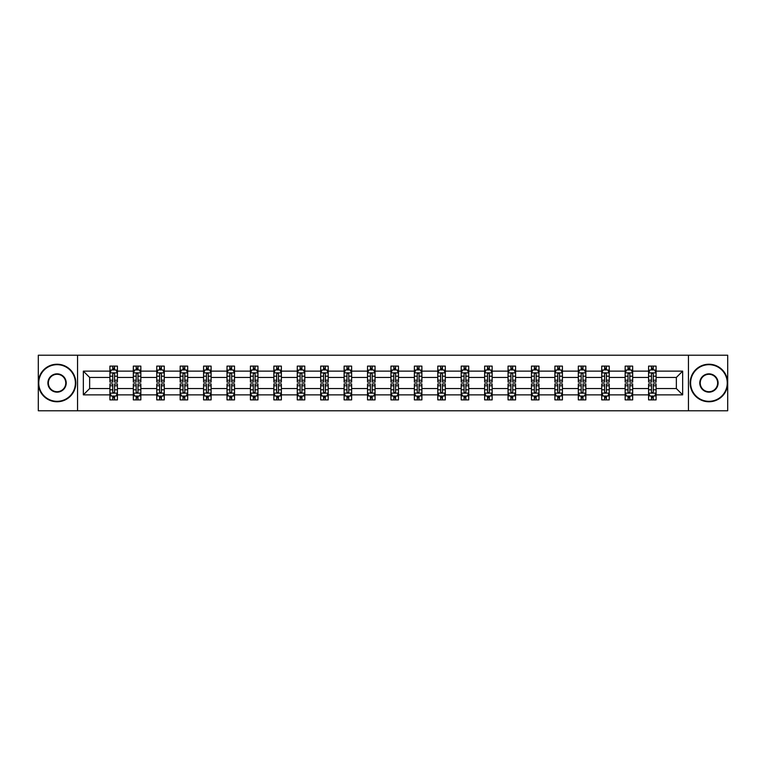 <?xml version="1.0" encoding="UTF-8"?>
<svg xmlns="http://www.w3.org/2000/svg" width="766" height="766" viewBox="0 0 766 766"><rect width="100%" height="100%" fill="white"/><g stroke="black" fill="none" stroke-linecap="round" stroke-linejoin="round"><path stroke-width="1.15" d="M688.442 355.223L38.3 355.223L38.3 410.777L727.7 410.777L727.7 355.223L688.442 355.223L688.442 410.777M656.089 394.863L656.089 388.554L676.359 388.554L682.659 394.863L656.089 394.863L656.089 399.89L653.235 399.89L653.235 396.06M77.558 410.777L77.558 355.223M648.582 394.863L632.668 394.863L632.668 388.554L648.582 388.554L648.582 399.89L656.089 399.89L656.089 395.878L654.681 395.878M632.668 394.863L632.668 399.89L629.815 399.89L629.815 396.06M625.161 394.863L609.248 394.863L609.248 388.554L625.161 388.554L625.161 399.89L632.668 399.89L632.668 395.878L631.261 395.878M609.248 394.863L609.248 399.89L606.394 399.89L606.394 396.06M601.741 394.863L585.827 394.863L585.827 388.554L601.741 388.554L601.741 399.89L609.248 399.89L609.248 395.878L607.84 395.878M585.827 394.863L585.827 399.89L582.974 399.89L582.974 396.06M578.32 394.863L562.407 394.863L562.407 388.554L578.32 388.554L578.32 399.89L585.827 399.89L585.827 395.878L584.42 395.878M562.407 394.863L562.407 399.89L559.553 399.89L559.553 396.06M554.9 394.863L538.986 394.863L538.986 388.554L554.9 388.554L554.9 399.89L562.407 399.89L562.407 395.878L560.999 395.878M538.986 394.863L538.986 399.89L536.133 399.89L536.133 396.06M531.48 394.863L515.566 394.863L515.566 388.554L531.48 388.554L531.48 399.89L538.986 399.89L538.986 395.878L537.579 395.878M515.566 394.863L515.566 399.89L512.713 399.89L512.713 396.06M508.059 394.863L492.145 394.863L492.145 388.554L508.059 388.554L508.059 399.89L515.566 399.89L515.566 395.878L514.158 395.878M492.145 394.863L492.145 399.89L489.292 399.89L489.292 396.06M484.639 394.863L468.725 394.863L468.725 388.554L484.639 388.554L484.639 399.89L492.145 399.89L492.145 395.878L490.738 395.878M468.725 394.863L468.725 399.89L465.872 399.89L465.872 396.06M461.218 394.863L445.305 394.863L445.305 388.554L461.218 388.554L461.218 399.89L468.725 399.89L468.725 395.878L467.317 395.878M445.305 394.863L445.305 399.89L442.451 399.89L442.451 396.06M437.798 394.863L421.884 394.863L421.884 388.554L437.798 388.554L437.798 399.89L445.305 399.89L445.305 395.878L443.897 395.878M421.884 394.863L421.884 399.89L419.031 399.89L419.031 396.06M414.377 394.863L398.464 394.863L398.464 388.554L414.377 388.554L414.377 399.89L421.884 399.89L421.884 395.878L420.477 395.878M398.464 394.863L398.464 399.89L395.61 399.89L395.61 396.06M390.957 394.863L375.043 394.863L375.043 388.554L390.957 388.554L390.957 399.89L398.464 399.89L398.464 395.878L397.056 395.878M375.043 394.863L375.043 399.89L372.19 399.89L372.19 396.06M367.536 394.863L351.623 394.863L351.623 388.554L367.536 388.554L367.536 399.89L375.043 399.89L375.043 395.878L373.636 395.878M351.623 394.863L351.623 399.89L348.769 399.89L348.769 396.06M344.116 394.863L328.202 394.863L328.202 388.554L344.116 388.554L344.116 399.89L351.623 399.89L351.623 395.878L350.215 395.878M328.202 394.863L328.202 399.89L325.349 399.89L325.349 396.06M320.695 394.863L304.782 394.863L304.782 388.554L320.695 388.554L320.695 399.89L328.202 399.89L328.202 395.878L326.795 395.878M304.782 394.863L304.782 399.89L301.928 399.89L301.928 396.06M297.275 394.863L281.361 394.863L281.361 388.554L297.275 388.554L297.275 399.89L304.782 399.89L304.782 395.878L303.374 395.878M281.361 394.863L281.361 399.89L278.508 399.89L278.508 396.06M273.855 394.863L257.941 394.863L257.941 388.554L273.855 388.554L273.855 399.89L281.361 399.89L281.361 395.878L279.954 395.878M257.941 394.863L257.941 399.89L255.088 399.89L255.088 396.06M250.434 394.863L234.52 394.863L234.52 388.554L250.434 388.554L250.434 399.89L257.941 399.89L257.941 395.878L256.533 395.878M234.52 394.863L234.52 399.89L231.667 399.89L231.667 396.06M227.014 394.863L211.1 394.863L211.1 388.554L227.014 388.554L227.014 399.89L234.52 399.89L234.52 395.878L233.113 395.878M211.1 394.863L211.1 399.89L208.247 399.89L208.247 396.06M203.593 394.863L187.68 394.863L187.68 388.554L203.593 388.554L203.593 399.89L211.1 399.89L211.1 395.878L209.692 395.878M187.68 394.863L187.68 399.89L184.826 399.89L184.826 396.06M180.173 394.863L164.259 394.863L164.259 388.554L180.173 388.554L180.173 399.89L187.68 399.89L187.68 395.878L186.272 395.878M164.259 394.863L164.259 399.89L161.406 399.89L161.406 396.06M156.752 394.863L140.839 394.863L140.839 388.554L156.752 388.554L156.752 399.89L164.259 399.89L164.259 395.878L162.852 395.878M140.839 394.863L140.839 399.89L137.985 399.89L137.985 396.06M133.332 394.863L117.418 394.863L117.418 388.554L133.332 388.554L133.332 399.89L140.839 399.89L140.839 395.878L139.431 395.878M117.418 394.863L117.418 399.89L114.565 399.89L114.565 396.06M109.911 394.863L83.341 394.863L83.341 371.137L109.911 371.137L109.911 377.447L89.641 377.447L89.641 388.554L109.911 388.554L109.911 399.89L117.418 399.89L117.418 395.878L116.011 395.878M111.319 370.122L109.911 370.122L109.911 366.11L109.911 371.137M112.765 369.94L112.765 366.11L109.911 366.11L117.418 366.11L117.418 371.137L133.332 371.137L133.332 366.11L140.839 366.11L140.839 371.137L156.752 371.137L156.752 366.11L164.259 366.11L164.259 371.137L180.173 371.137L180.173 366.11L187.68 366.11L187.68 371.137L203.593 371.137L203.593 366.11L211.1 366.11L211.1 371.137L227.014 371.137L227.014 366.11L234.52 366.11L234.52 371.137L250.434 371.137L250.434 366.11L257.941 366.11L257.941 371.137L273.855 371.137L273.855 366.11L281.361 366.11L281.361 371.137L297.275 371.137L297.275 366.11L304.782 366.11L304.782 371.137L320.695 371.137L320.695 366.11L328.202 366.11L328.202 371.137L344.116 371.137L344.116 366.11L351.623 366.11L351.623 371.137L367.536 371.137L367.536 366.11L375.043 366.11L375.043 371.137L390.957 371.137L390.957 366.11L398.464 366.11L398.464 371.137L414.377 371.137L414.377 366.11L421.884 366.11L421.884 371.137L437.798 371.137L437.798 366.11L445.305 366.11L445.305 371.137L461.218 371.137L461.218 366.11L468.725 366.11L468.725 371.137L484.639 371.137L484.639 366.11L492.145 366.11L492.145 371.137L508.059 371.137L508.059 366.11L515.566 366.11L515.566 371.137L531.48 371.137L531.48 366.11L538.986 366.11L538.986 371.137L554.9 371.137L554.9 366.11L562.407 366.11L562.407 371.137L578.32 371.137L578.32 366.11L585.827 366.11L585.827 371.137L601.741 371.137L601.741 366.11L609.248 366.11L609.248 371.137L625.161 371.137L625.161 366.11L632.668 366.11L632.668 371.137L648.582 371.137L648.582 366.11L656.089 366.11L656.089 371.137L682.659 371.137L682.659 394.863M648.582 371.137L648.582 377.447L632.668 377.447L632.668 371.137M625.161 371.137L625.161 377.447L609.248 377.447L609.248 371.137M601.741 371.137L601.741 377.447L585.827 377.447L585.827 371.137M578.32 371.137L578.32 377.447L562.407 377.447L562.407 371.137M554.9 371.137L554.9 377.447L538.986 377.447L538.986 371.137M531.48 371.137L531.48 377.447L515.566 377.447L515.566 371.137M508.059 371.137L508.059 377.447L492.145 377.447L492.145 371.137M484.639 371.137L484.639 377.447L468.725 377.447L468.725 371.137M461.218 371.137L461.218 377.447L445.305 377.447L445.305 371.137M437.798 371.137L437.798 377.447L421.884 377.447L421.884 371.137M414.377 371.137L414.377 377.447L398.464 377.447L398.464 371.137M390.957 371.137L390.957 377.447L375.043 377.447L375.043 371.137M367.536 371.137L367.536 377.447L351.623 377.447L351.623 371.137M344.116 371.137L344.116 377.447L328.202 377.447L328.202 371.137M320.695 371.137L320.695 377.447L304.782 377.447L304.782 371.137M297.275 371.137L297.275 377.447L281.361 377.447L281.361 371.137M273.855 371.137L273.855 377.447L257.941 377.447L257.941 371.137M250.434 371.137L250.434 377.447L234.52 377.447L234.52 371.137M227.014 371.137L227.014 377.447L211.1 377.447L211.1 371.137M203.593 371.137L203.593 377.447L187.68 377.447L187.68 371.137M180.173 371.137L180.173 377.447L164.259 377.447L164.259 371.137M156.752 371.137L156.752 377.447L140.839 377.447L140.839 371.137M133.332 371.137L133.332 377.447L117.418 377.447L117.418 371.137M83.341 371.137L89.641 377.447M676.359 388.554L676.359 377.447L656.089 377.447L656.089 371.137M651.435 369.863L653.235 369.863M628.015 369.863L629.815 369.863M604.594 369.863L606.394 369.863M581.174 369.863L582.974 369.863M557.753 369.863L559.553 369.863M534.333 369.863L536.133 369.863M510.912 369.863L512.713 369.863M487.492 369.863L489.292 369.863M464.072 369.863L465.872 369.863M440.651 369.863L442.451 369.863M417.231 369.863L419.031 369.863M393.81 369.863L395.61 369.863M370.39 369.863L372.19 369.863M346.969 369.863L348.769 369.863M323.549 369.863L325.349 369.863M300.128 369.863L301.928 369.863M276.708 369.863L278.508 369.863M253.287 369.863L255.088 369.863M229.867 369.863L231.667 369.863M206.447 369.863L208.247 369.863M183.026 369.863L184.826 369.863M159.606 369.863L161.406 369.863M136.185 369.863L137.985 369.863M112.765 369.863L114.565 369.863M112.765 396.137L114.565 396.137M136.185 396.137L137.985 396.137M159.606 396.137L161.406 396.137M183.026 396.137L184.826 396.137M206.447 396.137L208.247 396.137M229.867 396.137L231.667 396.137M253.287 396.137L255.088 396.137M276.708 396.137L278.508 396.137M300.128 396.137L301.928 396.137M323.549 396.137L325.349 396.137M346.969 396.137L348.769 396.137M370.39 396.137L372.19 396.137M393.81 396.137L395.61 396.137M417.231 396.137L419.031 396.137M440.651 396.137L442.451 396.137M464.072 396.137L465.872 396.137M487.492 396.137L489.292 396.137M510.912 396.137L512.713 396.137M534.333 396.137L536.133 396.137M557.753 396.137L559.553 396.137M581.174 396.137L582.974 396.137M604.594 396.137L606.394 396.137M628.015 396.137L629.815 396.137M651.435 396.137L653.235 396.137M89.641 388.554L83.341 394.863M682.659 371.137L676.359 377.447M114.565 368.063L112.765 368.063M109.911 380.214L109.911 382.1L112.765 382.1L112.765 380.214L109.911 380.214L109.911 377.447M117.418 377.447L117.418 382.1L114.565 382.1L114.565 374.067C113.971 372.908 113.368 372.908 112.765 374.067L112.765 380.214M116.011 370.122L117.418 370.122L117.418 366.11L114.565 366.11L114.565 369.94M117.418 372.937L115.915 369.94L111.415 369.94L109.911 372.937M112.765 397.937L114.565 397.937M117.418 385.786L117.418 383.9L114.565 383.9L114.565 385.786L117.418 385.786L117.418 388.554M109.911 388.554L109.911 383.9L112.765 383.9L112.765 391.933C113.368 393.092 113.962 393.092 114.565 391.933L114.565 385.786M111.319 395.878L109.911 395.878L109.911 399.89L112.765 399.89L112.765 396.06M109.911 393.063L111.415 396.06L115.915 396.06L117.418 393.063M57.067 364.683A18.317 18.317 0 0 0 38.75 383A18.317 18.317 0 0 0 57.067 401.317A18.317 18.317 0 0 0 75.384 383A18.317 18.317 0 0 0 57.067 364.683M57.067 401.767A18.767 18.767 0 0 1 38.3 383A18.767 18.767 0 0 1 57.067 364.233A18.767 18.767 0 0 1 75.834 383A18.767 18.767 0 0 1 57.067 401.767M57.067 373.846A9.154 9.154 0 0 1 66.221 383A9.154 9.154 0 0 1 57.067 392.154A9.154 9.154 0 0 1 47.904 383A9.154 9.154 0 0 1 57.067 373.846M57.067 391.704A8.704 8.704 0 0 0 65.771 383A8.704 8.704 0 0 0 57.067 374.296A8.704 8.704 0 0 0 48.363 383A8.704 8.704 0 0 0 57.067 391.704M708.933 364.683A18.317 18.317 0 0 0 690.616 383A18.317 18.317 0 0 0 708.933 401.317A18.317 18.317 0 0 0 727.25 383A18.317 18.317 0 0 0 708.933 364.683M708.933 401.767A18.767 18.767 0 0 1 690.166 383A18.767 18.767 0 0 1 708.933 364.233A18.767 18.767 0 0 1 727.7 383A18.767 18.767 0 0 1 708.933 401.767M708.933 373.846A9.154 9.154 0 0 1 718.096 383A9.154 9.154 0 0 1 708.933 392.154A9.154 9.154 0 0 1 699.779 383A9.154 9.154 0 0 1 708.933 373.846M708.933 391.704A8.704 8.704 0 0 0 717.637 383A8.704 8.704 0 0 0 708.933 374.296A8.704 8.704 0 0 0 700.229 383A8.704 8.704 0 0 0 708.933 391.704M137.985 368.063L136.185 368.063M134.739 370.122L133.332 370.122L133.332 366.11L136.185 366.11L136.185 369.94M133.332 380.214L133.332 382.1L136.185 382.1L136.185 380.214L133.332 380.214L133.332 377.447M140.839 377.447L140.839 382.1L137.985 382.1L137.985 374.067C137.392 372.908 136.788 372.908 136.185 374.067L136.185 380.214M139.431 370.122L140.839 370.122L140.839 366.11L137.985 366.11L137.985 369.94M140.839 372.937L139.335 369.94L134.835 369.94L133.332 372.937M161.406 368.063L159.606 368.063M158.16 370.122L156.752 370.122L156.752 366.11L159.606 366.11L159.606 369.94M156.752 380.214L156.752 382.1L159.606 382.1L159.606 380.214L156.752 380.214L156.752 377.447M164.259 377.447L164.259 382.1L161.406 382.1L161.406 374.067C160.812 372.908 160.209 372.908 159.606 374.067L159.606 380.214M162.852 370.122L164.259 370.122L164.259 366.11L161.406 366.11L161.406 369.94M164.259 372.937L162.756 369.94L158.256 369.94L156.752 372.937M136.185 397.937L137.985 397.937M140.839 385.786L140.839 383.9L137.985 383.9L137.985 385.786L140.839 385.786L140.839 388.554M133.332 388.554L133.332 383.9L136.185 383.9L136.185 391.933C136.788 393.092 137.382 393.092 137.985 391.933L137.985 385.786M134.739 395.878L133.332 395.878L133.332 399.89L136.185 399.89L136.185 396.06M133.332 393.063L134.835 396.06L139.335 396.06L140.839 393.063M159.606 397.937L161.406 397.937M164.259 385.786L164.259 383.9L161.406 383.9L161.406 385.786L164.259 385.786L164.259 388.554M156.752 388.554L156.752 383.9L159.606 383.9L159.606 391.933C160.209 393.092 160.803 393.092 161.406 391.933L161.406 385.786M158.16 395.878L156.752 395.878L156.752 399.89L159.606 399.89L159.606 396.06M156.752 393.063L158.256 396.06L162.756 396.06L164.259 393.063M184.826 368.063L183.026 368.063M181.58 370.122L180.173 370.122L180.173 366.11L183.026 366.11L183.026 369.94M180.173 380.214L180.173 382.1L183.026 382.1L183.026 380.214L180.173 380.214L180.173 377.447M187.68 377.447L187.68 382.1L184.826 382.1L184.826 374.067C184.233 372.908 183.629 372.908 183.026 374.067L183.026 380.214M186.272 370.122L187.68 370.122L187.68 366.11L184.826 366.11L184.826 369.94M187.68 372.937L186.176 369.94L181.676 369.94L180.173 372.937M183.026 397.937L184.826 397.937M187.68 385.786L187.68 383.9L184.826 383.9L184.826 385.786L187.68 385.786L187.68 388.554M180.173 388.554L180.173 383.9L183.026 383.9L183.026 391.933C183.629 393.092 184.223 393.092 184.826 391.933L184.826 385.786M181.58 395.878L180.173 395.878L180.173 399.89L183.026 399.89L183.026 396.06M180.173 393.063L181.676 396.06L186.176 396.06L187.68 393.063M208.247 368.063L206.447 368.063M205.001 370.122L203.593 370.122L203.593 366.11L206.447 366.11L206.447 369.94M203.593 380.214L203.593 382.1L206.447 382.1L206.447 380.214L203.593 380.214L203.593 377.447M211.1 377.447L211.1 382.1L208.247 382.1L208.247 374.067C207.643 372.908 207.05 372.908 206.447 374.067L206.447 380.214M209.692 370.122L211.1 370.122L211.1 366.11L208.247 366.11L208.247 369.94M211.1 372.937L209.597 369.94L205.096 369.94L203.593 372.937M206.447 397.937L208.247 397.937M211.1 385.786L211.1 383.9L208.247 383.9L208.247 385.786L211.1 385.786L211.1 388.554M203.593 388.554L203.593 383.9L206.447 383.9L206.447 391.933C207.05 393.092 207.643 393.092 208.247 391.933L208.247 385.786M205.001 395.878L203.593 395.878L203.593 399.89L206.447 399.89L206.447 396.06M203.593 393.063L205.096 396.06L209.597 396.06L211.1 393.063M231.667 368.063L229.867 368.063M228.421 370.122L227.014 370.122L227.014 366.11L229.867 366.11L229.867 369.94M227.014 380.214L227.014 382.1L229.867 382.1L229.867 380.214L227.014 380.214L227.014 377.447M234.52 377.447L234.52 382.1L231.667 382.1L231.667 374.067C231.064 372.908 230.47 372.908 229.867 374.067L229.867 380.214M233.113 370.122L234.52 370.122L234.52 366.11L231.667 366.11L231.667 369.94M234.52 372.937L233.017 369.94L228.517 369.94L227.014 372.937M229.867 397.937L231.667 397.937M234.52 385.786L234.52 383.9L231.667 383.9L231.667 385.786L234.52 385.786L234.52 388.554M227.014 388.554L227.014 383.9L229.867 383.9L229.867 391.933C230.47 393.092 231.064 393.092 231.667 391.933L231.667 385.786M228.421 395.878L227.014 395.878L227.014 399.89L229.867 399.89L229.867 396.06M227.014 393.063L228.517 396.06L233.017 396.06L234.52 393.063M255.088 368.063L253.287 368.063M251.842 370.122L250.434 370.122L250.434 366.11L253.287 366.11L253.287 369.94M250.434 380.214L250.434 382.1L253.287 382.1L253.287 380.214L250.434 380.214L250.434 377.447M257.941 377.447L257.941 382.1L255.088 382.1L255.088 374.067C254.484 372.908 253.891 372.908 253.287 374.067L253.287 380.214M256.533 370.122L257.941 370.122L257.941 366.11L255.088 366.11L255.088 369.94M257.941 372.937L256.438 369.94L251.937 369.94L250.434 372.937M253.287 397.937L255.088 397.937M257.941 385.786L257.941 383.9L255.088 383.9L255.088 385.786L257.941 385.786L257.941 388.554M250.434 388.554L250.434 383.9L253.287 383.9L253.287 391.933C253.891 393.092 254.484 393.092 255.088 391.933L255.088 385.786M251.842 395.878L250.434 395.878L250.434 399.89L253.287 399.89L253.287 396.06M250.434 393.063L251.937 396.06L256.438 396.06L257.941 393.063M278.508 368.063L276.708 368.063M275.262 370.122L273.855 370.122L273.855 366.11L276.708 366.11L276.708 369.94M273.855 380.214L273.855 382.1L276.708 382.1L276.708 380.214L273.855 380.214L273.855 377.447M281.361 377.447L281.361 382.1L278.508 382.1L278.508 374.067C277.905 372.908 277.311 372.908 276.708 374.067L276.708 380.214M279.954 370.122L281.361 370.122L281.361 366.11L278.508 366.11L278.508 369.94M281.361 372.937L279.858 369.94L275.358 369.94L273.855 372.937M276.708 397.937L278.508 397.937M281.361 385.786L281.361 383.9L278.508 383.9L278.508 385.786L281.361 385.786L281.361 388.554M273.855 388.554L273.855 383.9L276.708 383.9L276.708 391.933C277.311 393.092 277.905 393.092 278.508 391.933L278.508 385.786M275.262 395.878L273.855 395.878L273.855 399.89L276.708 399.89L276.708 396.06M273.855 393.063L275.358 396.06L279.858 396.06L281.361 393.063M301.928 368.063L300.128 368.063M298.683 370.122L297.275 370.122L297.275 366.11L300.128 366.11L300.128 369.94M297.275 380.214L297.275 382.1L300.128 382.1L300.128 380.214L297.275 380.214L297.275 377.447M304.782 377.447L304.782 382.1L301.928 382.1L301.928 374.067C301.325 372.908 300.732 372.908 300.128 374.067L300.128 380.214M303.374 370.122L304.782 370.122L304.782 366.11L301.928 366.11L301.928 369.94M304.782 372.937L303.279 369.94L298.778 369.94L297.275 372.937M300.128 397.937L301.928 397.937M304.782 385.786L304.782 383.9L301.928 383.9L301.928 385.786L304.782 385.786L304.782 388.554M297.275 388.554L297.275 383.9L300.128 383.9L300.128 391.933C300.732 393.092 301.325 393.092 301.928 391.933L301.928 385.786M298.683 395.878L297.275 395.878L297.275 399.89L300.128 399.89L300.128 396.06M297.275 393.063L298.778 396.06L303.279 396.06L304.782 393.063M325.349 368.063L323.549 368.063M322.103 370.122L320.695 370.122L320.695 366.11L323.549 366.11L323.549 369.94M320.695 380.214L320.695 382.1L323.549 382.1L323.549 380.214L320.695 380.214L320.695 377.447M328.202 377.447L328.202 382.1L325.349 382.1L325.349 374.067C324.746 372.908 324.152 372.908 323.549 374.067L323.549 380.214M326.795 370.122L328.202 370.122L328.202 366.11L325.349 366.11L325.349 369.94M328.202 372.937L326.699 369.94L322.199 369.94L320.695 372.937M348.769 368.063L346.969 368.063M345.523 370.122L344.116 370.122L344.116 366.11L346.969 366.11L346.969 369.94M344.116 380.214L344.116 382.1L346.969 382.1L346.969 380.214L344.116 380.214L344.116 377.447M351.623 377.447L351.623 382.1L348.769 382.1L348.769 374.067C348.166 372.908 347.572 372.908 346.969 374.067L346.969 380.214M350.215 370.122L351.623 370.122L351.623 366.11L348.769 366.11L348.769 369.94M351.623 372.937L350.119 369.94L345.619 369.94L344.116 372.937M372.19 368.063L370.39 368.063M368.944 370.122L367.536 370.122L367.536 366.11L370.39 366.11L370.39 369.94M367.536 380.214L367.536 382.1L370.39 382.1L370.39 380.214L367.536 380.214L367.536 377.447M375.043 377.447L375.043 382.1L372.19 382.1L372.19 374.067C371.587 372.908 370.993 372.908 370.39 374.067L370.39 380.214M373.636 370.122L375.043 370.122L375.043 366.11L372.19 366.11L372.19 369.94M375.043 372.937L373.54 369.94L369.04 369.94L367.536 372.937M395.61 368.063L393.81 368.063M392.364 370.122L390.957 370.122L390.957 366.11L393.81 366.11L393.81 369.94M390.957 380.214L390.957 382.1L393.81 382.1L393.81 380.214L390.957 380.214L390.957 377.447M398.464 377.447L398.464 382.1L395.61 382.1L395.61 374.067C395.007 372.908 394.413 372.908 393.81 374.067L393.81 380.214M397.056 370.122L398.464 370.122L398.464 366.11L395.61 366.11L395.61 369.94M398.464 372.937L396.96 369.94L392.46 369.94L390.957 372.937M419.031 368.063L417.231 368.063M415.785 370.122L414.377 370.122L414.377 366.11L417.231 366.11L417.231 369.94M414.377 380.214L414.377 382.1L417.231 382.1L417.231 380.214L414.377 380.214L414.377 377.447M421.884 377.447L421.884 382.1L419.031 382.1L419.031 374.067C418.428 372.908 417.834 372.908 417.231 374.067L417.231 380.214M420.477 370.122L421.884 370.122L421.884 366.11L419.031 366.11L419.031 369.94M421.884 372.937L420.381 369.94L415.881 369.94L414.377 372.937M442.451 368.063L440.651 368.063M439.205 370.122L437.798 370.122L437.798 366.11L440.651 366.11L440.651 369.94M437.798 380.214L437.798 382.1L440.651 382.1L440.651 380.214L437.798 380.214L437.798 377.447M445.305 377.447L445.305 382.1L442.451 382.1L442.451 374.067C441.848 372.908 441.254 372.908 440.651 374.067L440.651 380.214M443.897 370.122L445.305 370.122L445.305 366.11L442.451 366.11L442.451 369.94M445.305 372.937L443.801 369.94L439.301 369.94L437.798 372.937M465.872 368.063L464.072 368.063M462.626 370.122L461.218 370.122L461.218 366.11L464.072 366.11L464.072 369.94M461.218 380.214L461.218 382.1L464.072 382.1L464.072 380.214L461.218 380.214L461.218 377.447M468.725 377.447L468.725 382.1L465.872 382.1L465.872 374.067C465.268 372.908 464.675 372.908 464.072 374.067L464.072 380.214M467.317 370.122L468.725 370.122L468.725 366.11L465.872 366.11L465.872 369.94M468.725 372.937L467.222 369.94L462.721 369.94L461.218 372.937M489.292 368.063L487.492 368.063M486.046 370.122L484.639 370.122L484.639 366.11L487.492 366.11L487.492 369.94M484.639 380.214L484.639 382.1L487.492 382.1L487.492 380.214L484.639 380.214L484.639 377.447M492.145 377.447L492.145 382.1L489.292 382.1L489.292 374.067C488.689 372.908 488.095 372.908 487.492 374.067L487.492 380.214M490.738 370.122L492.145 370.122L492.145 366.11L489.292 366.11L489.292 369.94M492.145 372.937L490.642 369.94L486.142 369.94L484.639 372.937M512.713 368.063L510.912 368.063M509.467 370.122L508.059 370.122L508.059 366.11L510.912 366.11L510.912 369.94M508.059 380.214L508.059 382.1L510.912 382.1L510.912 380.214L508.059 380.214L508.059 377.447M515.566 377.447L515.566 382.1L512.713 382.1L512.713 374.067C512.109 372.908 511.516 372.908 510.912 374.067L510.912 380.214M514.158 370.122L515.566 370.122L515.566 366.11L512.713 366.11L512.713 369.94M515.566 372.937L514.063 369.94L509.562 369.94L508.059 372.937M536.133 368.063L534.333 368.063M532.887 370.122L531.48 370.122L531.48 366.11L534.333 366.11L534.333 369.94M531.48 380.214L531.48 382.1L534.333 382.1L534.333 380.214L531.48 380.214L531.48 377.447M538.986 377.447L538.986 382.1L536.133 382.1L536.133 374.067C535.53 372.908 534.936 372.908 534.333 374.067L534.333 380.214M537.579 370.122L538.986 370.122L538.986 366.11L536.133 366.11L536.133 369.94M538.986 372.937L537.483 369.94L532.983 369.94L531.48 372.937M323.549 397.937L325.349 397.937M328.202 385.786L328.202 383.9L325.349 383.9L325.349 385.786L328.202 385.786L328.202 388.554M320.695 388.554L320.695 383.9L323.549 383.9L323.549 391.933C324.152 393.092 324.746 393.092 325.349 391.933L325.349 385.786M322.103 395.878L320.695 395.878L320.695 399.89L323.549 399.89L323.549 396.06M320.695 393.063L322.199 396.06L326.699 396.06L328.202 393.063M346.969 397.937L348.769 397.937M351.623 385.786L351.623 383.9L348.769 383.9L348.769 385.786L351.623 385.786L351.623 388.554M344.116 388.554L344.116 383.9L346.969 383.9L346.969 391.933C347.572 393.092 348.166 393.092 348.769 391.933L348.769 385.786M345.523 395.878L344.116 395.878L344.116 399.89L346.969 399.89L346.969 396.06M344.116 393.063L345.619 396.06L350.119 396.06L351.623 393.063M370.39 397.937L372.19 397.937M375.043 385.786L375.043 383.9L372.19 383.9L372.19 385.786L375.043 385.786L375.043 388.554M367.536 388.554L367.536 383.9L370.39 383.9L370.39 391.933C370.993 393.092 371.587 393.092 372.19 391.933L372.19 385.786M368.944 395.878L367.536 395.878L367.536 399.89L370.39 399.89L370.39 396.06M367.536 393.063L369.04 396.06L373.54 396.06L375.043 393.063M393.81 397.937L395.61 397.937M398.464 385.786L398.464 383.9L395.61 383.9L395.61 385.786L398.464 385.786L398.464 388.554M390.957 388.554L390.957 383.9L393.81 383.9L393.81 391.933C394.413 393.092 395.007 393.092 395.61 391.933L395.61 385.786M392.364 395.878L390.957 395.878L390.957 399.89L393.81 399.89L393.81 396.06M390.957 393.063L392.46 396.06L396.96 396.06L398.464 393.063M417.231 397.937L419.031 397.937M421.884 385.786L421.884 383.9L419.031 383.9L419.031 385.786L421.884 385.786L421.884 388.554M414.377 388.554L414.377 383.9L417.231 383.9L417.231 391.933C417.834 393.092 418.428 393.092 419.031 391.933L419.031 385.786M415.785 395.878L414.377 395.878L414.377 399.89L417.231 399.89L417.231 396.06M414.377 393.063L415.881 396.06L420.381 396.06L421.884 393.063M440.651 397.937L442.451 397.937M445.305 385.786L445.305 383.9L442.451 383.9L442.451 385.786L445.305 385.786L445.305 388.554M437.798 388.554L437.798 383.9L440.651 383.9L440.651 391.933C441.254 393.092 441.848 393.092 442.451 391.933L442.451 385.786M439.205 395.878L437.798 395.878L437.798 399.89L440.651 399.89L440.651 396.06M437.798 393.063L439.301 396.06L443.801 396.06L445.305 393.063M464.072 397.937L465.872 397.937M468.725 385.786L468.725 383.9L465.872 383.9L465.872 385.786L468.725 385.786L468.725 388.554M461.218 388.554L461.218 383.9L464.072 383.9L464.072 391.933C464.675 393.092 465.268 393.092 465.872 391.933L465.872 385.786M462.626 395.878L461.218 395.878L461.218 399.89L464.072 399.89L464.072 396.06M461.218 393.063L462.721 396.06L467.222 396.06L468.725 393.063M487.492 397.937L489.292 397.937M492.145 385.786L492.145 383.9L489.292 383.9L489.292 385.786L492.145 385.786L492.145 388.554M484.639 388.554L484.639 383.9L487.492 383.9L487.492 391.933C488.095 393.092 488.689 393.092 489.292 391.933L489.292 385.786M486.046 395.878L484.639 395.878L484.639 399.89L487.492 399.89L487.492 396.06M484.639 393.063L486.142 396.06L490.642 396.06L492.145 393.063M510.912 397.937L512.713 397.937M515.566 385.786L515.566 383.9L512.713 383.9L512.713 385.786L515.566 385.786L515.566 388.554M508.059 388.554L508.059 383.9L510.912 383.9L510.912 391.933C511.516 393.092 512.109 393.092 512.713 391.933L512.713 385.786M509.467 395.878L508.059 395.878L508.059 399.89L510.912 399.89L510.912 396.06M508.059 393.063L509.562 396.06L514.063 396.06L515.566 393.063M534.333 397.937L536.133 397.937M538.986 385.786L538.986 383.9L536.133 383.9L536.133 385.786L538.986 385.786L538.986 388.554M531.48 388.554L531.48 383.9L534.333 383.9L534.333 391.933C534.936 393.092 535.53 393.092 536.133 391.933L536.133 385.786M532.887 395.878L531.48 395.878L531.48 399.89L534.333 399.89L534.333 396.06M531.48 393.063L532.983 396.06L537.483 396.06L538.986 393.063M559.553 368.063L557.753 368.063M556.308 370.122L554.9 370.122L554.9 366.11L557.753 366.11L557.753 369.94M554.9 380.214L554.9 382.1L557.753 382.1L557.753 380.214L554.9 380.214L554.9 377.447M562.407 377.447L562.407 382.1L559.553 382.1L559.553 374.067C558.95 372.908 558.357 372.908 557.753 374.067L557.753 380.214M560.999 370.122L562.407 370.122L562.407 366.11L559.553 366.11L559.553 369.94M562.407 372.937L560.904 369.94L556.403 369.94L554.9 372.937M557.753 397.937L559.553 397.937M562.407 385.786L562.407 383.9L559.553 383.9L559.553 385.786L562.407 385.786L562.407 388.554M554.9 388.554L554.9 383.9L557.753 383.9L557.753 391.933C558.357 393.092 558.95 393.092 559.553 391.933L559.553 385.786M556.308 395.878L554.9 395.878L554.9 399.89L557.753 399.89L557.753 396.06M554.9 393.063L556.403 396.06L560.904 396.06L562.407 393.063M582.974 368.063L581.174 368.063M579.728 370.122L578.32 370.122L578.32 366.11L581.174 366.11L581.174 369.94M578.32 380.214L578.32 382.1L581.174 382.1L581.174 380.214L578.32 380.214L578.32 377.447M585.827 377.447L585.827 382.1L582.974 382.1L582.974 374.067C582.371 372.908 581.777 372.908 581.174 374.067L581.174 380.214M584.42 370.122L585.827 370.122L585.827 366.11L582.974 366.11L582.974 369.94M585.827 372.937L584.324 369.94L579.824 369.94L578.32 372.937M581.174 397.937L582.974 397.937M585.827 385.786L585.827 383.9L582.974 383.9L582.974 385.786L585.827 385.786L585.827 388.554M578.32 388.554L578.32 383.9L581.174 383.9L581.174 391.933C581.767 393.092 582.371 393.092 582.974 391.933L582.974 385.786M579.728 395.878L578.32 395.878L578.32 399.89L581.174 399.89L581.174 396.06M578.32 393.063L579.824 396.06L584.324 396.06L585.827 393.063M606.394 368.063L604.594 368.063M603.148 370.122L601.741 370.122L601.741 366.11L604.594 366.11L604.594 369.94M601.741 380.214L601.741 382.1L604.594 382.1L604.594 380.214L601.741 380.214L601.741 377.447M609.248 377.447L609.248 382.1L606.394 382.1L606.394 374.067C605.791 372.908 605.197 372.908 604.594 374.067L604.594 380.214M607.84 370.122L609.248 370.122L609.248 366.11L606.394 366.11L606.394 369.94M609.248 372.937L607.744 369.94L603.244 369.94L601.741 372.937M604.594 397.937L606.394 397.937M609.248 385.786L609.248 383.9L606.394 383.9L606.394 385.786L609.248 385.786L609.248 388.554M601.741 388.554L601.741 383.9L604.594 383.9L604.594 391.933C605.188 393.092 605.791 393.092 606.394 391.933L606.394 385.786M603.148 395.878L601.741 395.878L601.741 399.89L604.594 399.89L604.594 396.06M601.741 393.063L603.244 396.06L607.744 396.06L609.248 393.063M629.815 368.063L628.015 368.063M626.569 370.122L625.161 370.122L625.161 366.11L628.015 366.11L628.015 369.94M625.161 380.214L625.161 382.1L628.015 382.1L628.015 380.214L625.161 380.214L625.161 377.447M632.668 377.447L632.668 382.1L629.815 382.1L629.815 374.067C629.212 372.908 628.618 372.908 628.015 374.067L628.015 380.214M631.261 370.122L632.668 370.122L632.668 366.11L629.815 366.11L629.815 369.94M632.668 372.937L631.165 369.94L626.665 369.94L625.161 372.937M628.015 397.937L629.815 397.937M632.668 385.786L632.668 383.9L629.815 383.9L629.815 385.786L632.668 385.786L632.668 388.554M625.161 388.554L625.161 383.9L628.015 383.9L628.015 391.933C628.608 393.092 629.212 393.092 629.815 391.933L629.815 385.786M626.569 395.878L625.161 395.878L625.161 399.89L628.015 399.89L628.015 396.06M625.161 393.063L626.665 396.06L631.165 396.06L632.668 393.063M653.235 368.063L651.435 368.063M649.989 370.122L648.582 370.122L648.582 366.11L651.435 366.11L651.435 369.94M648.582 380.214L648.582 382.1L651.435 382.1L651.435 380.214L648.582 380.214L648.582 377.447M656.089 377.447L656.089 382.1L653.235 382.1L653.235 374.067C652.632 372.908 652.038 372.908 651.435 374.067L651.435 380.214M654.681 370.122L656.089 370.122L656.089 366.11L653.235 366.11L653.235 369.94M656.089 372.937L654.585 369.94L650.085 369.94L648.582 372.937M651.435 397.937L653.235 397.937M656.089 385.786L656.089 383.9L653.235 383.9L653.235 385.786L656.089 385.786L656.089 388.554M648.582 388.554L648.582 383.9L651.435 383.9L651.435 391.933C652.029 393.092 652.632 393.092 653.235 391.933L653.235 385.786M649.989 395.878L648.582 395.878L648.582 399.89L651.435 399.89L651.435 396.06M648.582 393.063L650.085 396.06L654.585 396.06L656.089 393.063M117.38 372.87L109.95 372.87M117.418 380.214L114.565 380.214M112.765 376.192L109.911 376.192M117.418 376.192L114.565 376.192M114.565 369.02L112.765 369.02M109.95 393.13L117.38 393.13M109.911 385.786L112.765 385.786M114.565 389.808L117.418 389.808M109.911 389.808L112.765 389.808M112.765 396.98L114.565 396.98M140.8 372.87L133.37 372.87M140.839 380.214L137.985 380.214M136.185 376.192L133.332 376.192M140.839 376.192L137.985 376.192M137.985 369.02L136.185 369.02M164.221 372.87L156.791 372.87M164.259 380.214L161.406 380.214M159.606 376.192L156.752 376.192M164.259 376.192L161.406 376.192M161.406 369.02L159.606 369.02M133.37 393.13L140.8 393.13M133.332 385.786L136.185 385.786M137.985 389.808L140.839 389.808M133.332 389.808L136.185 389.808M136.185 396.98L137.985 396.98M156.791 393.13L164.221 393.13M156.752 385.786L159.606 385.786M161.406 389.808L164.259 389.808M156.752 389.808L159.606 389.808M159.606 396.98L161.406 396.98M187.641 372.87L180.211 372.87M187.68 380.214L184.826 380.214M183.026 376.192L180.173 376.192M187.68 376.192L184.826 376.192M184.826 369.02L183.026 369.02M180.211 393.13L187.641 393.13M180.173 385.786L183.026 385.786M184.826 389.808L187.68 389.808M180.173 389.808L183.026 389.808M183.026 396.98L184.826 396.98M211.062 372.87L203.632 372.87M211.1 380.214L208.247 380.214M206.447 376.192L203.593 376.192M211.1 376.192L208.247 376.192M208.247 369.02L206.447 369.02M203.632 393.13L211.062 393.13M203.593 385.786L206.447 385.786M208.247 389.808L211.1 389.808M203.593 389.808L206.447 389.808M206.447 396.98L208.247 396.98M234.482 372.87L227.052 372.87M234.52 380.214L231.667 380.214M229.867 376.192L227.014 376.192M234.52 376.192L231.667 376.192M231.667 369.02L229.867 369.02M227.052 393.13L234.482 393.13M227.014 385.786L229.867 385.786M231.667 389.808L234.52 389.808M227.014 389.808L229.867 389.808M229.867 396.98L231.667 396.98M257.903 372.87L250.472 372.87M257.941 380.214L255.088 380.214M253.287 376.192L250.434 376.192M257.941 376.192L255.088 376.192M255.088 369.02L253.287 369.02M250.472 393.13L257.903 393.13M250.434 385.786L253.287 385.786M255.088 389.808L257.941 389.808M250.434 389.808L253.287 389.808M253.287 396.98L255.088 396.98M281.323 372.87L273.893 372.87M281.361 380.214L278.508 380.214M276.708 376.192L273.855 376.192M281.361 376.192L278.508 376.192M278.508 369.02L276.708 369.02M273.893 393.13L281.323 393.13M273.855 385.786L276.708 385.786M278.508 389.808L281.361 389.808M273.855 389.808L276.708 389.808M276.708 396.98L278.508 396.98M304.744 372.87L297.313 372.87M304.782 380.214L301.928 380.214M300.128 376.192L297.275 376.192M304.782 376.192L301.928 376.192M301.928 369.02L300.128 369.02M297.313 393.13L304.744 393.13M297.275 385.786L300.128 385.786M301.928 389.808L304.782 389.808M297.275 389.808L300.128 389.808M300.128 396.98L301.928 396.98M328.164 372.87L320.734 372.87M328.202 380.214L325.349 380.214M323.549 376.192L320.695 376.192M328.202 376.192L325.349 376.192M325.349 369.02L323.549 369.02M351.584 372.87L344.154 372.87M351.623 380.214L348.769 380.214M346.969 376.192L344.116 376.192M351.623 376.192L348.769 376.192M348.769 369.02L346.969 369.02M375.005 372.87L367.575 372.87M375.043 380.214L372.19 380.214M370.39 376.192L367.536 376.192M375.043 376.192L372.19 376.192M372.19 369.02L370.39 369.02M398.425 372.87L390.995 372.87M398.464 380.214L395.61 380.214M393.81 376.192L390.957 376.192M398.464 376.192L395.61 376.192M395.61 369.02L393.81 369.02M421.846 372.87L414.416 372.87M421.884 380.214L419.031 380.214M417.231 376.192L414.377 376.192M421.884 376.192L419.031 376.192M419.031 369.02L417.231 369.02M445.266 372.87L437.836 372.87M445.305 380.214L442.451 380.214M440.651 376.192L437.798 376.192M445.305 376.192L442.451 376.192M442.451 369.02L440.651 369.02M468.687 372.87L461.256 372.87M468.725 380.214L465.872 380.214M464.072 376.192L461.218 376.192M468.725 376.192L465.872 376.192M465.872 369.02L464.072 369.02M492.107 372.87L484.677 372.87M492.145 380.214L489.292 380.214M487.492 376.192L484.639 376.192M492.145 376.192L489.292 376.192M489.292 369.02L487.492 369.02M515.528 372.87L508.097 372.87M515.566 380.214L512.713 380.214M510.912 376.192L508.059 376.192M515.566 376.192L512.713 376.192M512.713 369.02L510.912 369.02M538.948 372.87L531.518 372.87M538.986 380.214L536.133 380.214M534.333 376.192L531.48 376.192M538.986 376.192L536.133 376.192M536.133 369.02L534.333 369.02M320.734 393.13L328.164 393.13M320.695 385.786L323.549 385.786M325.349 389.808L328.202 389.808M320.695 389.808L323.549 389.808M323.549 396.98L325.349 396.98M344.154 393.13L351.584 393.13M344.116 385.786L346.969 385.786M348.769 389.808L351.623 389.808M344.116 389.808L346.969 389.808M346.969 396.98L348.769 396.98M367.575 393.13L375.005 393.13M367.536 385.786L370.39 385.786M372.19 389.808L375.043 389.808M367.536 389.808L370.39 389.808M370.39 396.98L372.19 396.98M390.995 393.13L398.425 393.13M390.957 385.786L393.81 385.786M395.61 389.808L398.464 389.808M390.957 389.808L393.81 389.808M393.81 396.98L395.61 396.98M414.416 393.13L421.846 393.13M414.377 385.786L417.231 385.786M419.031 389.808L421.884 389.808M414.377 389.808L417.231 389.808M417.231 396.98L419.031 396.98M437.836 393.13L445.266 393.13M437.798 385.786L440.651 385.786M442.451 389.808L445.305 389.808M437.798 389.808L440.651 389.808M440.651 396.98L442.451 396.98M461.256 393.13L468.687 393.13M461.218 385.786L464.072 385.786M465.872 389.808L468.725 389.808M461.218 389.808L464.072 389.808M464.072 396.98L465.872 396.98M484.677 393.13L492.107 393.13M484.639 385.786L487.492 385.786M489.292 389.808L492.145 389.808M484.639 389.808L487.492 389.808M487.492 396.98L489.292 396.98M508.097 393.13L515.528 393.13M508.059 385.786L510.912 385.786M512.713 389.808L515.566 389.808M508.059 389.808L510.912 389.808M510.912 396.98L512.713 396.98M531.518 393.13L538.948 393.13M531.48 385.786L534.333 385.786M536.133 389.808L538.986 389.808M531.48 389.808L534.333 389.808M534.333 396.98L536.133 396.98M562.368 372.87L554.938 372.87M562.407 380.214L559.553 380.214M557.753 376.192L554.9 376.192M562.407 376.192L559.553 376.192M559.553 369.02L557.753 369.02M554.938 393.13L562.368 393.13M554.9 385.786L557.753 385.786M559.553 389.808L562.407 389.808M554.9 389.808L557.753 389.808M557.753 396.98L559.553 396.98M585.789 372.87L578.359 372.87M585.827 380.214L582.974 380.214M581.174 376.192L578.32 376.192M585.827 376.192L582.974 376.192M582.974 369.02L581.174 369.02M578.359 393.13L585.789 393.13M578.32 385.786L581.174 385.786M582.974 389.808L585.827 389.808M578.32 389.808L581.174 389.808M581.174 396.98L582.974 396.98M609.209 372.87L601.779 372.87M609.248 380.214L606.394 380.214M604.594 376.192L601.741 376.192M609.248 376.192L606.394 376.192M606.394 369.02L604.594 369.02M601.779 393.13L609.209 393.13M601.741 385.786L604.594 385.786M606.394 389.808L609.248 389.808M601.741 389.808L604.594 389.808M604.594 396.98L606.394 396.98M632.63 372.87L625.2 372.87M632.668 380.214L629.815 380.214M628.015 376.192L625.161 376.192M632.668 376.192L629.815 376.192M629.815 369.02L628.015 369.02M625.2 393.13L632.63 393.13M625.161 385.786L628.015 385.786M629.815 389.808L632.668 389.808M625.161 389.808L628.015 389.808M628.015 396.98L629.815 396.98M656.05 372.87L648.62 372.87M656.089 380.214L653.235 380.214M651.435 376.192L648.582 376.192M656.089 376.192L653.235 376.192M653.235 369.02L651.435 369.02M648.62 393.13L656.05 393.13M648.582 385.786L651.435 385.786M653.235 389.808L656.089 389.808M648.582 389.808L651.435 389.808M651.435 396.98L653.235 396.98"/></g></svg>
